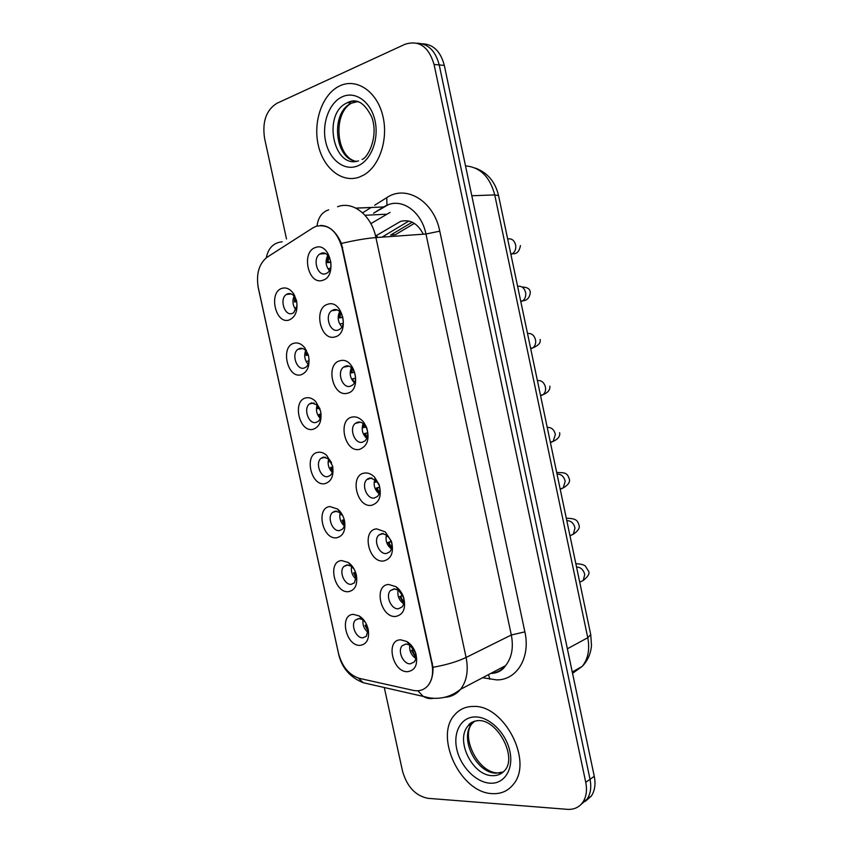 <?xml version="1.0" encoding="UTF-8"?>
<svg xmlns="http://www.w3.org/2000/svg" width="852" height="852" viewBox="0 0 852 852"><rect width="100%" height="100%" fill="white"/><g stroke="black" fill="none" stroke-linecap="round" stroke-linejoin="round"><path stroke-width="1.28" d="M301.054 374.795C287.262 378.884 280.095 346.2 294.142 343.186C298.04 342.312 301.619 343.888 304.878 347.904L308.562 355.976C310.075 365.913 307.572 372.186 301.054 374.795M308.264 354.805L306.432 351.375C304.409 348.873 302.183 347.893 299.744 348.415L297.902 349.331C291.171 353.857 296.592 370.46 304.047 368.107L306.017 367.127C308.019 365.444 309.042 362.867 309.084 359.416M312.982 429.333C299.084 432.827 291.948 400.27 306.092 397.852C309.521 397.202 312.78 398.48 315.847 401.697L320.586 411.09C322.067 420.952 319.532 427.033 312.982 429.333M320.022 409.035L317.721 405.275L311.64 402.868L309.468 403.933C303.088 408.545 308.616 424.456 315.922 422.475L318.222 421.346C320.203 419.546 321.119 416.894 320.98 413.369M324.857 483.67C310.863 486.567 303.749 454.137 317.998 452.316C320.991 451.837 323.909 452.87 326.742 455.405L332.557 465.98C334.016 475.757 331.449 481.657 324.857 483.67M331.598 462.806L328.936 459.047L323.483 457.109L321.002 458.312C314.963 462.977 320.586 478.26 327.743 476.63L330.363 475.363C332.259 473.52 333.079 470.868 332.834 467.386M336.678 537.782C322.588 540.093 315.506 507.792 329.852 506.546L337.562 509.017C340.981 511.828 343.292 515.694 344.485 520.647C345.923 530.349 343.324 536.057 336.678 537.782M342.994 516.184L340.086 512.67L335.283 511.125L332.504 512.457C326.806 517.153 332.493 531.872 339.533 530.572L342.429 529.177C344.208 527.356 344.943 524.768 344.645 521.413M348.457 591.682C334.272 593.407 327.211 561.234 341.663 560.573L348.351 562.522C352.323 565.366 354.996 569.551 356.36 575.079C357.776 584.706 355.146 590.244 348.457 591.682M354.219 569.285L351.205 566.154L347.03 564.929L343.984 566.378C338.606 571.085 344.357 585.281 351.258 584.302L354.432 582.8L356.424 575.377M360.194 645.358C345.901 646.508 338.872 614.462 353.42 614.377L359.097 615.9C363.623 618.733 366.648 623.206 368.192 629.298C369.587 638.851 366.924 644.208 360.194 645.358M365.284 622.162L362.281 619.479L358.735 618.52L355.433 620.054C350.364 624.761 356.157 638.499 362.952 637.818L366.371 636.231L368.17 629.202M289.084 320.022C275.398 324.718 268.199 291.906 282.15 288.285C286.549 287.177 290.425 289.094 293.802 294.047L296.485 300.607C298.04 310.639 295.569 317.114 289.084 320.022M296.368 300.138L295.069 297.348C292.971 294.27 290.553 293.077 287.806 293.748L286.315 294.494C279.211 298.914 284.504 316.252 292.119 313.515L293.748 312.705L297.082 305.485M334.974 336.902C320.363 341.545 313.003 307.774 327.882 304.228C342.632 299.063 350.151 333.792 334.974 336.902M333.526 309.798L331.641 310.735C324.399 315.549 329.99 332.802 337.935 330.129L339.969 329.117C347.169 324.218 341.407 306.954 333.526 309.798M347.201 393.273C332.493 397.277 325.166 363.655 340.14 360.737C355.007 356.221 362.494 390.812 347.201 393.273M345.731 366.062L343.473 367.191C336.625 372.1 342.355 388.587 350.119 386.318L352.526 385.115C359.32 380.13 353.431 363.644 345.731 366.062M359.384 449.419C344.57 452.785 337.275 419.29 352.355 417.011C356.594 416.34 360.439 418.183 363.9 422.528L366.594 427.342C369.885 438.95 367.478 446.31 359.384 449.419M357.883 422.102L355.273 423.401C348.819 428.375 354.656 444.158 362.26 442.273L365.007 440.899C367.904 437.811 368.479 433.689 366.743 428.535L365.071 425.542C362.92 422.848 360.524 421.697 357.883 422.102M371.525 505.321C356.594 508.069 349.331 474.713 364.518 473.062C368.021 472.594 371.365 473.936 374.529 477.077L379.129 484.639C381.952 495.896 379.417 502.786 371.525 505.321M369.981 477.908L367.042 479.367C360.971 484.373 366.892 499.528 374.337 498.005L377.425 496.482C379.981 493.649 380.535 489.857 379.076 485.118L376.222 480.421L369.981 477.908M383.602 561.01C368.575 563.129 361.344 529.901 376.637 528.868L385.264 531.882L391.473 541.35C394.029 552.362 391.409 558.923 383.602 561.01M382.037 533.49L378.789 535.077C373.08 540.104 379.065 554.684 386.371 553.502L389.758 551.851C392.048 549.199 392.559 545.663 391.27 541.254L387.415 535.386L382.037 533.49M395.637 616.465C380.503 617.966 373.304 584.877 388.693 584.461L396.02 586.719C399.577 589.286 402.133 592.939 403.71 597.678C406.084 608.509 403.39 614.771 395.637 616.465M394.039 588.849L390.514 590.543C385.147 595.569 391.185 609.638 398.363 608.775L402.027 607.018C404.093 604.515 404.54 601.203 403.379 597.071L398.608 590.266L394.039 588.849M407.629 671.685C392.389 672.579 385.221 639.618 400.706 639.82L406.798 641.503C411.047 644.133 414.061 648.191 415.861 653.686C418.098 664.368 415.361 670.364 407.629 671.685M405.999 643.984L402.208 645.763C397.17 650.768 403.241 664.379 410.302 663.825L414.221 661.983C416.085 659.608 416.49 656.487 415.425 652.611L409.791 645.039L405.999 643.984M322.684 280.297C308.179 285.58 300.799 251.681 315.57 247.485C330.214 241.659 337.754 276.538 322.684 280.297M321.268 253.289L319.788 254.034C312.13 258.71 317.562 276.815 325.698 273.716L327.338 272.896C334.953 268.124 329.341 250.019 321.268 253.289M334.165 511.402L334.101 511.967M322.716 457.3L322.62 457.886M311.268 402.964L311.14 403.582M299.819 348.404L299.648 349.043M288.349 293.62L288.157 294.281M368.288 478.473L368.202 479.026M356.583 422.528L356.466 423.114M344.89 366.339L344.74 366.956M333.196 309.894L333.004 310.554M321.502 253.225L321.268 253.917M308.126 364.326C304.675 360.162 303.866 355.561 305.676 350.492M320.245 418.428C316.614 414.445 315.602 409.887 317.2 404.753M332.312 472.285C328.542 468.493 327.338 463.999 328.691 458.834M344.315 525.908C340.449 522.297 339.064 517.899 340.15 512.723M356.243 579.285C352.323 575.867 350.768 571.586 351.578 566.42M368.107 632.44C364.177 629.202 362.473 625.038 362.995 619.937M295.963 309.979C292.726 305.655 292.108 301.012 294.1 296.049M341.886 326.87C337.893 322.258 337.147 317.178 339.628 311.64M354.368 382.772C350.151 378.373 349.16 373.346 351.407 367.702M366.797 438.407C362.388 434.243 361.173 429.301 363.133 423.561M379.172 493.798C374.624 489.868 373.176 485.012 374.827 479.229M391.473 548.944C386.829 545.237 385.168 540.487 386.488 534.694M403.688 603.834C399.013 600.351 397.16 595.729 398.129 589.957M415.829 658.479C411.165 655.209 409.141 650.726 409.759 645.017M329.351 270.702C325.634 265.888 325.123 260.787 327.807 255.376M312.865 227.889L316.135 226.281C328.371 223.767 336.977 230.871 341.95 247.581L431.826 663.506C433.604 672.654 432.326 680.013 427.992 685.572C424.115 689.992 419.184 691.59 413.209 690.376L359.491 678.394C349.118 675.093 342.099 666.711 338.457 653.25L258.326 288.082C255.951 274.184 258.859 263.907 267.059 257.251L312.865 227.889M423.306 234.194C417.587 223.299 410.004 219.039 400.557 221.403L375.572 236.025M340.076 85.733L339.618 85.945C322.471 94.008 312.876 121.41 318.222 144.904C323.323 168.504 342.291 183.606 359.682 176.96L363.591 175.118C379.79 166.183 388.863 138.344 382.548 114.786C376.456 91.132 356.605 78.001 340.076 85.733L339.618 85.945C322.471 94.008 312.876 121.41 318.222 144.904C323.323 168.504 342.291 183.606 359.682 176.96L363.591 175.118C379.79 166.183 388.863 138.344 382.548 114.786C376.456 91.132 356.605 78.001 340.076 85.733M473.446 706.436C465.799 706.446 459.579 709.205 454.776 714.732C433.987 736.341 460.346 792.797 492.179 793.617C500.997 794.139 508.09 791.007 513.447 784.223C533.469 761.124 503.937 704.636 473.446 706.436C465.799 706.446 459.579 709.205 454.776 714.732C433.987 736.341 460.346 792.797 492.179 793.617C500.997 794.139 508.09 791.007 513.447 784.223C533.469 761.124 503.937 704.636 473.446 706.436M320.437 225.46C329.106 225.492 336.093 231.488 341.418 243.427L432.997 667.308C433.231 674.954 431.591 681.036 428.045 685.541M580.936 804.544L587.081 799.165C590.596 793.84 591.586 787.227 590.031 779.314L439.217 64.933C435.5 50.832 428.098 43.59 417.022 43.196C428.098 43.59 435.5 50.832 439.217 64.933L590.031 779.314C591.586 787.227 590.596 793.84 587.081 799.165L580.936 804.544M384.284 687.479L402.527 771.167C407.022 786.737 415.478 795.789 427.874 798.313L567.304 809.336C573.918 809.751 579.094 807.398 582.811 802.264C586.325 796.929 587.316 790.283 585.75 782.338L434.062 64.454C428.673 46.562 418.971 39.842 404.966 44.304L276.825 103.348C266.154 110.121 262.086 121.847 264.61 138.535L286.506 238.997M585.196 801.444L591.309 796.098C594.824 790.794 595.814 784.202 594.27 776.321L444.318 65.402C440.622 51.386 433.253 44.166 422.198 43.761M412.208 222.191L390.706 235.035L395.339 234.715L414.37 223.394M328.574 256.314L328.105 262.416L327.381 262.65L327.967 255.547M328.105 262.416L330.821 261.852M327.381 262.65L330.895 262.331M328.68 268.646L330.469 268.188M295.239 297.625L295.133 301.746L294.451 301.949L294.803 295.836M295.133 301.746L296.656 301.427M294.451 301.949L296.709 301.683M295.719 307.753L296.815 307.465M340.395 312.45L340.076 317.679L339.352 317.881L339.746 311.747M340.076 317.679L342.781 317.114M339.352 317.881L342.855 317.391M340.651 323.845L343.132 323.281M352.174 368.437L352.004 372.718L351.269 372.888L351.493 367.776M352.004 372.718L354.528 372.175M355.55 378.182L352.558 378.831L354.421 382.665M351.269 372.888L354.56 372.26M363.942 424.253L363.879 427.534L363.144 427.672L363.229 423.636M363.879 427.534L366.051 427.065M367.713 432.773L364.432 433.593L366.85 438.301M364.432 433.593L365.167 433.455L367.191 437.427M367.723 432.901L365.167 433.455M375.689 479.921L375.711 482.125L374.976 482.232L374.965 479.325M375.711 482.125L377.34 481.774M379.63 487.12L376.254 488.132L379.236 493.649M376.254 488.132L376.989 488.026L379.513 492.744M379.683 487.44L376.989 488.026M306.837 351.94L306.805 355.252L306.124 355.433L306.347 350.14M306.805 355.252L308.296 354.933M306.124 355.433L308.339 355.06M307.391 361.205L309.02 360.833M318.414 406.116L318.435 408.545L317.753 408.694L317.743 405.307L315.847 401.697M318.435 408.545L319.692 408.278M319.01 414.455L321.012 414.029L319.01 414.455L320.501 417.704M319.692 414.306L320.767 416.692M329.969 460.155L330.022 461.635L329.33 461.752L329.277 459.377M330.022 461.635L330.874 461.454M332.749 466.896L330.576 467.492L332.536 471.529M330.576 467.492L331.268 467.375L332.749 470.496M332.77 467.045L331.268 467.375M387.458 535.418L387.49 536.504L386.744 536.59L386.702 534.832M387.49 536.504L388.384 536.302M391.292 541.297L388.022 542.458L391.547 548.699M388.022 542.458L388.768 542.383L391.771 547.761M391.441 541.787L388.768 542.383M398.48 590.713L399.141 590.67M402.719 595.356L399.748 596.57L403.784 603.461M399.748 596.57L400.493 596.517L403.944 602.492M402.985 595.963L400.493 596.517M413.944 649.288L411.431 650.459L415.925 657.925M411.431 650.459L412.176 650.438L416.01 656.903M414.328 649.948L412.176 650.438M341.535 514.065L340.864 514.608L340.8 513.287M344.24 519.635L342.11 520.316L344.517 525.066M342.11 520.316L342.802 520.231L344.666 524.001M344.304 519.901L342.802 520.231M355.529 572.224L353.591 572.949L356.424 578.316M353.591 572.949L354.294 572.885L356.509 577.209M355.646 572.587L354.294 572.885M366.637 624.686L365.029 625.368L368.234 631.279M365.029 625.368L365.742 625.336L368.234 630.107M366.818 625.091L365.742 625.336M431.826 663.506L432.475 663.197M341.95 247.581L342.674 247.527M493.521 671.983L493.851 673.208M374.731 205.204L386.776 197.643C406.159 184.341 434.041 201.178 439.77 231.169L524.875 631.864L511.317 634.996L425.957 234.012C421.772 212.691 403.528 198.782 388.405 204.629L373.549 213.192L383.613 206.951L355.944 208.154M524.875 631.864C530.775 657.606 516.674 680.439 496.492 679.875L482.626 677.713M490.688 673.474C496.62 672.888 501.583 670.279 505.566 665.646C511.796 657.765 513.713 647.552 511.317 634.996L466.097 657.467C468.632 670.599 466.768 681.227 460.506 689.343C456.299 694.327 451.006 696.979 444.648 697.287M328.67 209.837C322.077 212.02 318.19 217.409 316.997 226.004M432.997 667.308C446.363 664.901 457.396 661.621 466.097 657.467L375.924 237.57C366.349 238.347 354.847 240.296 341.418 243.427M338.787 654.634L257.943 286.08M358.458 678.128L363.282 682.74L373.314 685.008M282.182 241.787C273.545 242.724 268.252 248.06 266.293 257.794M417.842 690.759L423.05 696.222C426.341 698.395 429.909 699.087 433.732 698.289M337.616 206.748C352.866 200.635 371.493 215.236 375.924 237.57L425.957 234.012L439.77 231.169M362.59 212.819L371.089 207.494M585.75 782.338L594.27 776.321M434.062 64.454L444.318 65.402M386.776 197.643L386.957 204.693M386.563 205.364L383.613 206.951L355.838 208.101M488.515 674.614L489.847 679.193M390.067 212.393L370.865 223.65M365.029 215.279L386.212 214.214M368.011 478.632L368.16 479.346M572.544 673.357L582.331 666.285C588.136 658.734 589.946 649.213 587.763 637.711L494.746 194.916C489.921 176.833 480.177 167.162 465.512 165.895M471.806 195.747L494.746 194.916L498.558 195.598L590.734 634.623L591.48 645.486C590.798 653.654 587.742 660.588 582.331 666.285L572.267 672.036M590.734 634.623L587.763 637.711L567.368 648.787M382.005 237.144L408.885 221.03M377.66 237.452L376.499 235.471M507.803 238.943C511.839 238.315 514.47 240.434 515.705 245.323C516.11 249.05 515.023 251.851 512.435 253.715L510.902 254.386M517.739 286.304C521.797 285.793 524.449 287.976 525.673 292.854C526.067 296.347 525.077 299.02 522.713 300.852L520.828 301.683M527.654 333.494C531.733 333.111 534.374 335.347 535.599 340.214C535.993 343.494 535.099 346.04 532.926 347.84L530.732 348.83M537.495 380.535L537.527 380.535C541.616 380.269 544.279 382.559 545.504 387.415C545.876 390.493 545.078 392.921 543.097 394.668L540.594 395.797M547.229 427.427L547.367 427.406C551.478 427.257 554.151 429.61 555.366 434.445L553.204 441.347L550.424 442.614M357.712 101.526L351.471 103.188C330.171 112.208 334.442 159.526 356.487 161.294M360.066 102.464C355.88 100.813 351.727 100.866 347.605 102.634L346.913 102.954C322.12 113.689 333.388 169.452 358.522 160.858M357.339 166.044C370.652 161.124 379.225 139.92 375.072 120.984C371.121 101.974 355.561 90.674 342.44 96.713C329.255 102.474 321.619 123.38 325.634 141.485C329.458 159.665 344.07 171.252 357.339 166.044M474.788 721.069L472.072 723.614C458.962 737.449 475.98 773.041 495.992 773.19L503.276 771.965M478.057 720.558C474.031 721.026 470.719 722.794 468.131 725.851C455.021 739.706 472.072 775.448 492.115 775.639C497.568 775.895 501.966 773.946 505.311 769.803C516.887 756.022 496.972 719.067 478.164 720.611C472.849 721.282 469.505 723.028 468.131 725.851L472.072 723.614C460.932 735.915 476.992 771.401 496.652 772.892M489.932 783.18C504.235 784.309 513.852 769.388 509.869 751.272C506.109 733.167 489.815 717.033 475.704 716.937C461.518 716.564 452.891 731.612 456.736 748.972C460.389 766.321 475.693 782.328 489.932 783.18M557.038 474.127L557.176 474.106C561.308 474.085 563.981 476.492 565.196 481.327L563.257 487.877L560.211 489.272M566.814 520.678L566.942 520.657C571.096 520.753 573.779 523.213 574.993 528.038L573.258 534.268L569.977 535.759M576.548 567.059L576.687 567.049C580.851 567.272 583.545 569.786 584.749 574.589L583.205 580.51L579.882 582.086M302.726 348.553L297.902 349.331M314.132 402.953L309.468 403.933M325.475 457.151L321.002 458.312M336.753 511.136L332.504 512.457M347.978 564.929L343.984 566.378M359.161 618.52L355.433 620.054M291.235 293.929L286.315 294.494M337.147 310.011L331.641 310.735M348.809 366.211L343.473 367.191M360.396 422.187L355.273 423.401M371.909 477.951L367.042 479.367M383.357 533.501L378.789 535.077M394.764 588.849L390.514 590.543M406.127 643.974L402.208 645.763M325.379 253.576L319.788 254.034M409.791 645.039L406.798 641.503M415.425 652.611L415.861 653.686M398.608 590.266L396.02 586.719M403.379 597.071L403.71 597.678M387.415 535.386L385.264 531.882M376.222 480.421L374.529 477.077M365.071 425.542L363.9 422.528M366.743 428.535L366.594 427.342M295.069 297.348L293.802 294.047M362.281 619.479L359.097 615.9M351.205 566.154L348.351 562.522M340.086 512.67L337.562 509.017M328.936 459.047L326.742 455.405M306.432 351.375L304.878 347.904M492.137 673.389C498.122 672.814 502.595 670.236 505.566 665.646L460.506 689.343C451.198 696.691 440.867 699.524 429.525 697.852L363.282 682.74C350.055 677.383 341.833 667.851 338.606 654.144M582.811 802.264L591.309 796.098M475.31 168.089C487.525 172.626 495.278 181.795 498.558 195.598M510.795 253.875L512.435 253.715C516.674 254.258 519.337 251.553 520.434 245.6M520.721 301.15L522.713 300.852C527.1 300.49 529.625 297.731 530.285 292.609C530.221 289.02 527.484 287.156 522.052 287.007M530.615 348.308L532.926 347.84C538.549 345.518 540.935 342.717 540.104 339.458M540.487 395.328L543.097 394.668C547.942 392.697 550.2 389.854 549.881 386.148M550.339 442.231L553.204 441.347C558.167 439.057 560.318 436.171 559.636 432.688M353.473 160.559C335.656 153.669 333.334 112.794 351.471 103.188L347.488 102.623C352.643 100.11 362.068 97.447 371.738 117.097C379.097 137.108 367.223 158.493 362.079 159.377M500.348 772.892L498.154 772.998M560.158 489.005L563.257 487.877C568.209 484.99 570.244 482.051 569.349 479.08C567.187 472.86 565.558 472.636 556.697 472.509M569.956 535.652L573.258 534.268C578.103 530.913 580.031 527.92 579.041 525.311C577.464 519.582 575.089 518.517 566.292 518.229M579.722 582.161L583.205 580.51C587.955 576.666 589.786 573.63 588.689 571.394L585.228 565.877C583.226 564.557 580.106 563.854 575.856 563.768"/></g></svg>
